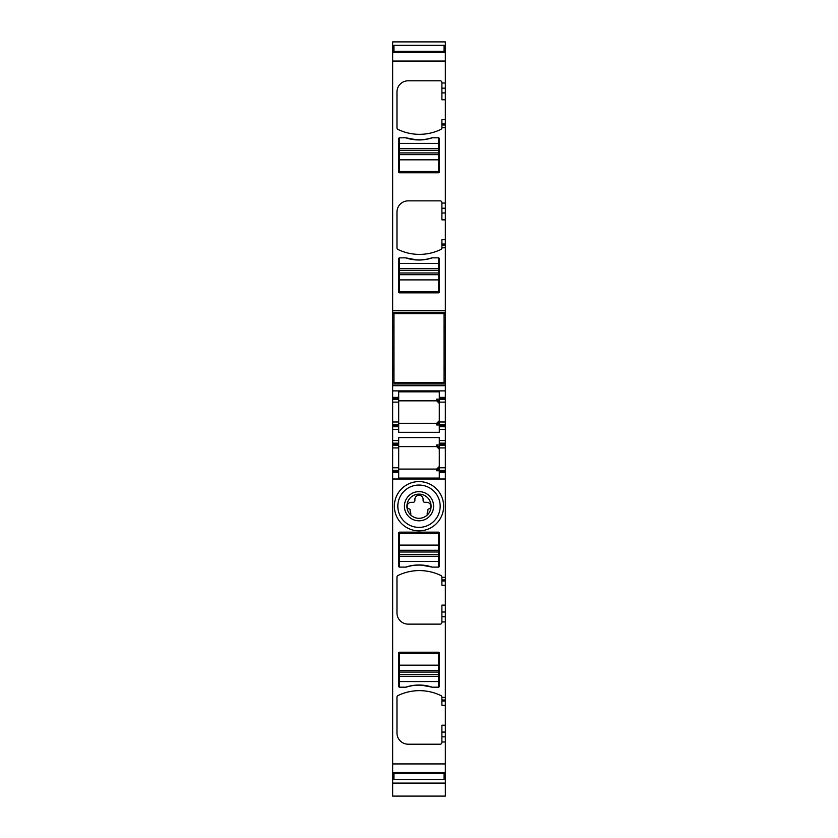 <?xml version="1.0" encoding="UTF-8"?>
<svg xmlns="http://www.w3.org/2000/svg" width="838" height="838" viewBox="0 0 838 838"><rect width="100%" height="100%" fill="white"/><g stroke="black" fill="none" stroke-linecap="round" stroke-linejoin="round"><path stroke-width="1.26" d="M405.718 567.116A41.9 41.9 0 0 1 432.282 567.116L420.707 565.001M438.442 567.116L431.884 567.116A41.9 41.9 0 0 0 406.116 567.116L399.558 567.116A0.859 0.859 0 0 1 398.699 566.258L398.699 532.999A0.859 0.859 0 0 1 399.558 532.14L438.442 532.14A0.859 0.859 0 0 1 439.301 532.999L439.301 566.258A0.859 0.859 0 0 1 438.442 567.116L438.442 556.327L399.558 556.327L399.558 561.502L438.442 561.502M399.558 567.116L399.558 561.502M438.442 556.327L438.442 554.599L399.558 554.599L399.558 556.327M438.442 554.599L438.442 550.273L399.558 550.273L399.558 552.001L438.442 552.001M399.558 554.599L399.558 552.001M438.442 550.273L438.442 533.429L399.558 533.429L399.558 550.273M405.718 687.191A41.9 41.9 0 0 1 432.282 687.191L420.707 685.065M438.442 687.191L431.884 687.191A41.9 41.9 0 0 0 406.116 687.191L399.558 687.191A0.859 0.859 0 0 1 398.699 686.332L398.699 653.074A0.859 0.859 0 0 1 399.558 652.205L438.442 652.205A0.859 0.859 0 0 1 439.301 653.074L439.301 686.332A0.859 0.859 0 0 1 438.442 687.191L438.442 676.402L399.558 676.402L399.558 681.577L438.442 681.577M399.558 687.191L399.558 681.577M438.442 676.402L438.442 674.674L399.558 674.674L399.558 676.402M438.442 674.674L438.442 670.348L399.558 670.348L399.558 672.076L438.442 672.076M399.558 674.674L399.558 672.076M438.442 670.348L438.442 653.504L399.558 653.504L399.558 670.348M432.282 257.863A41.9 41.9 0 0 1 405.718 257.863L417.293 259.99M438.442 263.478L438.442 257.863A0.859 0.859 0 0 1 439.301 258.733L439.301 291.991A0.859 0.859 0 0 1 438.442 292.85L399.558 292.85A0.859 0.859 0 0 1 398.699 291.991L398.699 258.733A0.859 0.859 0 0 1 399.558 257.863L399.558 268.663L438.442 268.663L438.442 263.478L399.558 263.478M399.558 268.663L399.558 270.391L438.442 270.391L438.442 268.663M399.558 270.391L399.558 274.707L438.442 274.707L438.442 272.989L399.558 272.989M438.442 270.391L438.442 272.989M399.558 274.707L399.558 291.561L438.442 291.561L438.442 274.707M432.282 137.788A41.9 41.9 0 0 1 405.718 137.788L417.293 139.915M438.442 143.403L438.442 137.788A0.859 0.859 0 0 1 439.301 138.658L439.301 171.916A0.859 0.859 0 0 1 438.442 172.775L399.558 172.775A0.859 0.859 0 0 1 398.699 171.916L398.699 138.658A0.859 0.859 0 0 1 399.558 137.788L399.558 148.588L438.442 148.588L438.442 143.403L399.558 143.403M399.558 148.588L399.558 150.316L438.442 150.316L438.442 148.588M399.558 150.316L399.558 154.642L438.442 154.642L438.442 152.914L399.558 152.914M438.442 150.316L438.442 152.914M399.558 154.642L399.558 171.486L438.442 171.486L438.442 154.642M425.997 493.414A14.592 14.592 0 0 1 431.8 513.212A14.592 14.592 0 0 1 412.003 519.026A14.592 14.592 0 0 1 406.2 499.228A14.592 14.592 0 0 1 425.997 493.414M408.85 524.798A21.16 21.16 0 0 1 400.428 496.075A21.16 21.16 0 0 1 429.15 487.643A21.16 21.16 0 0 1 437.572 516.365A21.16 21.16 0 0 1 408.85 524.798M413.197 516.837A12.099 12.099 0 0 0 427.202 515.108A12.099 12.099 0 0 0 424.803 495.604A12.099 12.099 0 0 0 410.798 515.108A12.099 12.099 0 0 0 413.197 516.837M430.805 484.615A24.616 24.616 0 0 0 397.39 494.42A24.616 24.616 0 0 0 407.195 527.825A24.616 24.616 0 0 0 440.61 518.02A24.616 24.616 0 0 0 430.805 484.615M410.798 515.108L410.798 512.887A4.347 4.347 0 0 1 410.107 510.541L410.107 509.808A0.859 0.859 0 0 0 409.353 508.949A2.587 2.587 0 0 1 407.121 506.288A4.106 4.106 0 0 1 411.228 502.329L413.165 502.329A1.728 1.728 0 0 0 414.894 500.611L414.894 499.312A4.106 4.106 0 0 1 419 495.206A4.106 4.106 0 0 1 423.106 499.312L423.106 500.611A1.728 1.728 0 0 0 424.835 502.329L426.772 502.329A4.106 4.106 0 0 1 430.879 506.288A2.587 2.587 0 0 1 428.647 508.949A0.859 0.859 0 0 0 427.893 509.808L427.893 510.541A4.347 4.347 0 0 1 427.202 512.887L427.202 515.108M445.345 479.011L392.655 479.011L392.655 763.931L445.345 763.931L445.345 472.527L439.301 472.527L439.301 478.089L398.699 478.089L398.699 472.527L392.655 472.527L392.655 471.448L398.699 471.448L398.699 472.527M392.655 479.011L392.655 472.527M444.056 50.594L445.345 50.594L445.345 329.344L444.056 329.344L445.345 329.324L445.345 347.487L444.056 347.487M444.056 368.982L445.345 368.982L445.345 347.487M445.345 368.982L445.345 399.537L439.301 399.537L439.301 397.38L445.345 397.38M445.345 425.673L439.301 425.673L439.301 426.752L445.345 426.752L445.345 399.537M445.345 426.752L445.345 443.155L439.301 443.155L439.301 440.568L445.345 440.568M445.345 472.527L445.345 443.155M445.345 763.931L445.345 796.1L392.655 796.1L392.655 783.09L445.345 783.09M392.655 402.125L398.699 402.125L398.699 424.583L392.655 424.583L392.655 366.95L393.944 366.95L392.655 366.95L392.655 329.344L393.944 329.324L392.655 329.344L392.655 41.9L445.345 41.9L445.345 50.594M445.345 579.927L441.888 579.927L441.888 577.068A1.728 1.728 0 0 0 440.914 575.507A49.243 49.243 0 0 0 397.945 575.507A1.728 1.728 0 0 0 396.971 577.068L396.971 612.903A11.229 11.229 0 0 0 408.2 624.132L440.16 624.132A1.728 1.728 0 0 0 441.888 622.404L441.888 605.13L445.345 605.13M445.345 585.259L441.888 585.259L441.888 580.944L445.345 580.944M441.888 579.927L441.888 580.944M445.345 700.002L441.888 700.002L441.888 697.143A1.728 1.728 0 0 0 440.914 695.582A49.243 49.243 0 0 0 397.945 695.582A1.728 1.728 0 0 0 396.971 697.143L396.971 732.978A11.229 11.229 0 0 0 408.2 744.207L440.16 744.207A1.728 1.728 0 0 0 441.888 742.478L441.888 725.205L445.345 725.205M445.345 705.334L441.888 705.334L441.888 701.018L445.345 701.018M441.888 700.002L441.888 701.018M392.655 763.931L392.655 774.396L393.944 774.396M392.655 774.396L392.655 783.09M392.655 772.877L445.345 772.877L392.655 772.887M392.655 470.369L392.655 467.782L398.699 467.782L398.699 470.369L392.655 470.369L392.655 471.448M392.655 467.782L392.655 445.324L398.699 445.324L398.699 444.245L392.655 444.245L392.655 445.324M392.655 444.245L392.655 429.339L398.699 429.339L398.699 432.314L439.301 432.314L439.301 429.339L445.345 429.339M392.655 424.583L392.655 429.339M439.301 470.767L436.713 470.767L436.713 469.071L437.719 468.871L439.301 466.483L436.713 469.071L398.699 469.071M392.655 779.424L393.944 779.424M444.056 779.424L445.345 779.424M392.655 45.556L393.944 45.556M444.056 45.556L445.345 45.556M392.655 52.113L445.345 52.113L392.655 52.103M445.345 219.86L441.888 219.86L441.888 202.576A1.728 1.728 0 0 0 440.16 200.858L408.2 200.858A11.229 11.229 0 0 0 396.971 212.087L396.971 247.922A1.728 1.728 0 0 0 397.945 249.473A49.243 49.243 0 0 0 440.914 249.473A1.728 1.728 0 0 0 441.888 247.922L445.345 247.66M445.345 99.785L441.888 99.785L441.888 82.512A1.728 1.728 0 0 0 440.16 80.783L408.2 80.783A11.229 11.229 0 0 0 396.971 92.012L396.971 127.847A1.728 1.728 0 0 0 397.945 129.398A49.243 49.243 0 0 0 440.914 129.398A1.728 1.728 0 0 0 441.888 127.847L445.345 127.586M438.442 137.788L431.884 137.788A41.9 41.9 0 0 1 406.116 137.788L399.558 137.788M438.442 257.863L431.884 257.863A41.9 41.9 0 0 1 406.116 257.863L399.558 257.863M441.888 127.586L441.888 119.656L445.345 119.656M441.888 247.66L441.888 239.731L445.345 239.731M392.655 312.291L445.345 312.291M445.345 366.929L444.056 366.929L445.345 366.95M392.655 383.982L445.345 383.982M392.655 397.38L398.699 397.38L398.699 391.817L439.301 391.817L439.301 397.38M445.345 421.996L439.301 421.996L439.301 399.537M439.301 421.996L439.301 424.583L445.345 424.583M439.301 425.673L439.301 424.583M439.301 426.752L439.301 429.339M392.655 443.155L398.699 443.155L398.699 437.593L439.301 437.593L439.301 440.568M439.301 443.155L439.301 445.324L445.345 445.324M445.345 470.369L439.301 470.369L439.301 445.324M439.301 470.369L439.301 472.527M398.699 402.125L398.699 397.38M398.699 399.537L392.655 399.537M392.655 426.752L398.699 426.752L398.699 424.583M398.699 426.752L398.699 429.339M398.699 443.155L398.699 444.245M398.699 467.782L398.699 445.324M398.699 470.369L398.699 471.448M439.301 468.159L436.713 470.767M398.699 400.836L436.713 400.836L437.719 401.035L439.301 403.424L436.713 400.836L436.713 399.139L439.301 399.139M398.699 446.612L436.713 446.612L437.719 446.822L439.301 449.21L436.713 446.612L436.713 444.926L439.301 444.926M439.301 424.981L436.713 424.981L436.713 423.295L437.719 423.085L439.301 420.697L436.713 423.295L398.699 423.295M439.301 401.748L436.713 399.139M439.301 422.383L436.713 424.981M439.301 447.523L436.713 444.926M392.655 348.786L393.944 348.786M393.944 773.568L393.944 779.591L444.056 779.591L444.056 773.568L393.944 773.568L393.944 772.887M444.056 773.568L444.056 772.887M393.944 313.58L393.944 382.694L444.056 382.694L444.056 313.58L393.944 313.58M393.944 52.103L393.944 45.294L444.056 45.294L444.056 51.317L393.944 51.317M444.056 52.103L444.056 51.317M438.442 545.098L399.558 545.098M438.442 665.163L399.558 665.163M399.558 279.892L438.442 279.892M399.558 159.817L438.442 159.817M445.345 577.33L441.888 577.33M445.345 616.758L441.888 616.758M445.345 621.922L441.888 621.922M445.345 697.405L441.888 697.405M445.345 736.832L441.888 736.832M445.345 741.997L441.888 741.997M392.655 772.51L445.345 772.51M445.345 612.012L441.888 612.012M445.345 732.087L441.888 732.087M392.655 773.306L393.944 773.306M444.056 773.306L445.345 773.306M444.056 774.396L445.345 774.396M392.655 776.26L393.944 776.26M444.056 776.26L445.345 776.26M392.655 777.559L393.944 777.559M444.056 777.559L445.345 777.559M392.655 47.431L393.944 47.431M444.056 47.431L445.345 47.431M392.655 48.719L393.944 48.719M444.056 48.719L445.345 48.719M392.655 50.594L393.944 50.594M392.655 51.684L393.944 51.684M444.056 51.684L445.345 51.684M392.655 52.469L445.345 52.469M392.655 61.059L445.345 61.059M441.888 203.068L445.345 203.068M441.888 82.993L445.345 82.993M392.655 310.563L445.345 310.563M441.888 88.158L445.345 88.158M441.888 92.903L445.345 92.903M441.888 123.972L445.345 123.972M441.888 124.988L445.345 124.988M441.888 208.233L445.345 208.233M441.888 212.978L445.345 212.978M441.888 244.047L445.345 244.047M441.888 245.063L445.345 245.063M392.655 314.02L393.944 314.02M444.056 314.02L445.345 314.02M392.655 326.474L393.944 326.474M444.056 326.474L445.345 326.474M392.655 327.302L393.944 327.302M444.056 327.302L445.345 327.302M393.944 329.523L392.655 329.523M445.345 366.751L444.056 366.751M392.655 368.982L393.944 368.982M392.655 369.799L393.944 369.799M444.056 369.799L445.345 369.799M392.655 382.264L393.944 382.264M444.056 382.264L445.345 382.264M392.655 385.71L445.345 385.71M392.655 390.896L445.345 390.896M439.301 398.459L445.345 398.459M439.301 402.125L445.345 402.125M392.655 440.568L398.699 440.568M445.345 444.245L439.301 444.245M439.301 447.911L445.345 447.911M439.301 467.782L445.345 467.782M439.301 471.448L445.345 471.448M392.655 398.459L398.699 398.459M398.699 421.996L392.655 421.996M398.699 425.673L392.655 425.673M392.655 447.911L398.699 447.911"/></g></svg>
